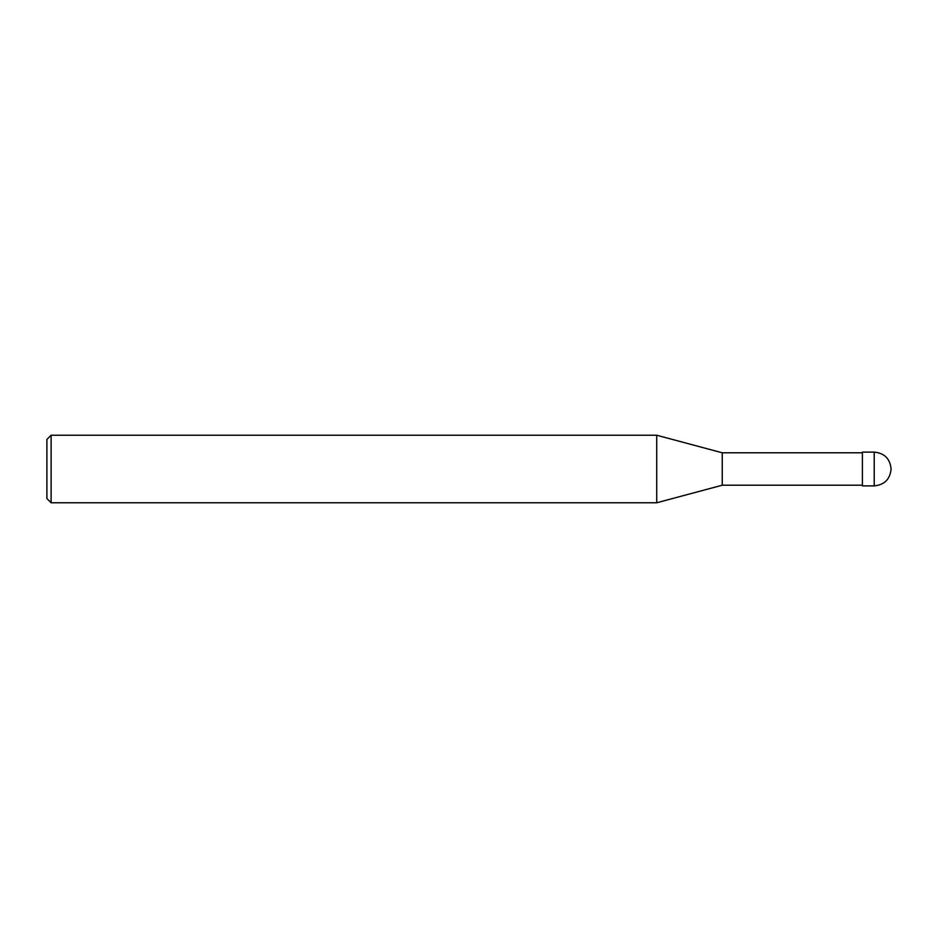 <?xml version="1.0" encoding="UTF-8"?>
<svg xmlns="http://www.w3.org/2000/svg" width="938" height="938" viewBox="0 0 938 938"><rect width="100%" height="100%" fill="white"/><g stroke="black" fill="none" stroke-linecap="round" stroke-linejoin="round"><path stroke-width="0.7" stroke-dasharray="4.69 3.52" d="M862.397 485.884L862.397 452.796M722.26 485.204L722.26 452.796M656.729 502.768L656.729 435.232M51.121 502.768L51.121 435.232M46.9 498.547L46.9 469M874.216 485.884L874.216 452.116"/><path stroke-width="1.41" d="M891.1 469C890.092 458.752 884.464 453.124 874.216 452.116L862.397 452.116L862.397 485.884L874.216 485.884C884.464 484.876 890.092 479.248 891.1 469M862.397 452.796L722.26 452.796L722.26 485.204L656.729 502.768L51.121 502.768L46.9 498.547L46.9 439.453L51.121 435.232L51.121 502.768M722.26 452.796L656.729 435.232L656.729 502.768M656.729 435.232L51.121 435.232M874.216 452.116L874.216 485.884M862.397 485.204L722.26 485.204"/></g></svg>
